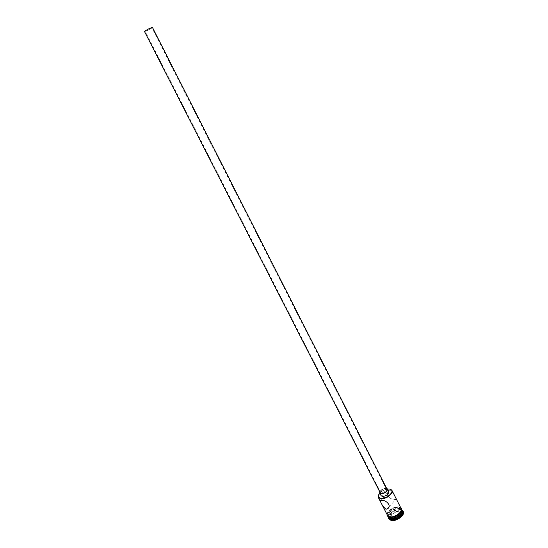 <?xml version="1.0" encoding="UTF-8"?>
<svg xmlns="http://www.w3.org/2000/svg" width="548" height="548" viewBox="0 0 548 548"><rect width="100%" height="100%" fill="white"/><g stroke="black" fill="none" stroke-linecap="round" stroke-linejoin="round"><path stroke-width="0.41" stroke-dasharray="2.74 2.06" d="M378.49 494.796C381.189 490.987 384.901 489.076 389.628 489.042L389.744 489.063M151.358 28.256C148.474 30.017 146.371 31.003 145.062 31.209L145.59 30.695C148.487 28.928 150.59 27.941 151.899 27.729L151.358 28.256M383.956 497.529L383.12 497.221C383.381 496.481 384.593 495.262 386.765 493.577L387.854 493.378L388.991 494.241C389.176 496.968 387.498 498.064 383.956 497.529M152.467 27.441L151.837 28.058C148.467 30.113 146.021 31.257 144.494 31.503M387.087 489.282L385.929 488.611C382.34 489.015 380.435 490.398 380.23 492.775M386.6 488.337L386.258 488.268C383.34 488.337 381.168 489.528 379.75 491.83M388.922 491.7L387.6 490.926C383.497 491.371 381.333 492.96 381.107 495.687M396.273 498.92L395.772 499.502L394.889 499.42C389.621 500.002 383.915 493.111 389.45 490.72L390.436 490.631L393.738 493.919M399.211 508.53L400.855 509.181C404.664 511.64 395.971 519.127 390.656 517.922L388.237 515.613C389.669 511.174 393.334 508.818 399.211 508.53M388.251 516.833L388.066 515.983C389.566 511.346 393.389 508.88 399.533 508.585L401.835 509.907M388.758 517.833L388.511 516.846C390.018 512.209 393.841 509.743 399.978 509.455L402.348 510.914M388.279 516.887C390.375 512.147 394.457 509.695 400.513 509.544L401.862 509.969M387.505 515.394C385.511 512.188 393.854 505.996 398.739 507.016L401.109 508.462M398.965 507.455L401.328 508.9C403.355 512.079 394.882 518.367 390.012 517.257L387.731 515.832C385.73 512.62 394.074 506.427 398.965 507.455M388.176 516.702C386.176 513.49 394.512 507.29 399.403 508.325L401.773 509.777M388.724 518.963C386.573 515.497 395.492 508.866 400.732 509.976L403.28 511.544M387.559 489.015C384.518 489.494 381.908 490.823 379.73 493.001M391.608 514.469L390.656 518.278L395.046 519.045L400.403 515.963L401.294 512.147L396.896 511.421L391.608 514.469L396.773 511.4L400.992 512.099L400.129 515.757L394.998 518.716L390.779 517.976L391.697 514.325L390.895 512.764L395.978 509.839L396.896 511.421M395.978 509.839L400.198 510.531L401.294 512.147M400.198 510.531L399.328 514.175L400.403 515.963M399.328 514.175L394.19 517.134L389.977 516.408L390.656 518.278M389.977 516.408L390.895 512.764M394.19 517.134L395.046 519.045M400.889 508.037L398.773 506.982C394.142 506.023 386.128 511.579 387.285 514.962M389.984 517.291C382.805 516.271 392.245 506.057 398.992 507.421L401.252 508.667M383.12 497.221L145.062 31.209M380.511 500.235L383.237 497.331M386.765 493.577L389.45 490.72M400.855 509.181L401.252 509.263M401.328 508.9L401.759 509.756M400.677 507.612L398.841 506.934C393.848 505.694 385.977 512.531 387.073 514.545M387.731 515.832L388.169 516.682M388.237 515.613L388.066 515.983M388.936 506.9L395.772 499.502M388.991 494.241L151.899 27.729"/><path stroke-width="0.82" d="M379.73 493.001L378.168 496.317L380.565 498.399C385.826 499.468 394.704 492.131 391.162 489.693L389.409 489.008L387.559 489.015L386.6 488.337M389.744 489.063L391.957 490.405C393.923 493.453 385.354 499.708 380.524 498.721L378.271 497.379L378.49 494.796M145.11 30.894C148.487 28.839 150.94 27.688 152.467 27.441L387.087 489.282C386.874 491.666 384.963 493.049 381.367 493.44L380.23 492.775L144.494 31.503L145.11 30.894M381.038 493.789C385.155 493.344 387.333 491.762 387.573 489.035L388.922 491.7C388.69 494.433 386.518 496.015 382.401 496.454L381.107 495.687L379.743 493.029L381.038 493.789M381.34 500.317L379.997 500.742L382.696 506.01L385.867 509.167L386.922 509.078C392.484 506.633 386.559 499.742 381.34 500.317M401.835 509.907L401.903 510.037C403.938 513.229 395.464 519.511 390.594 518.394L388.251 516.833M401.903 510.037L402.348 510.914C404.383 514.106 395.916 520.395 391.046 519.271L388.758 517.833L388.313 516.963M401.862 509.969L403.054 511.106C405.239 514.531 396.17 521.271 390.95 520.066L388.498 518.524L388.279 516.887M391.957 490.405L401.109 508.462C403.129 511.64 394.656 517.922 389.786 516.819L387.505 515.394L382.696 506.01M401.759 509.756L401.773 509.777C403.801 512.962 395.334 519.251 390.464 518.134L388.169 516.682M403.054 511.106L403.28 511.544C405.458 514.969 396.389 521.717 391.169 520.497L388.498 518.524M379.75 491.83L379.743 493.029M387.285 514.962L389.758 516.853C394.978 518.045 403.849 510.976 400.889 508.037M401.252 508.667C403.753 511.75 395.046 518.449 389.984 517.291M401.985 510.195L402.348 510.27M389.909 517.339C395.286 517.216 399.156 515.106 401.506 511.024C401.951 509.174 401.677 508.037 400.677 507.612M389.758 517.319C387.621 516.586 386.724 515.661 387.073 514.545M378.271 497.379L379.997 500.742M388.395 517.12L388.237 517.463M386.922 509.078L388.936 506.9"/></g></svg>
